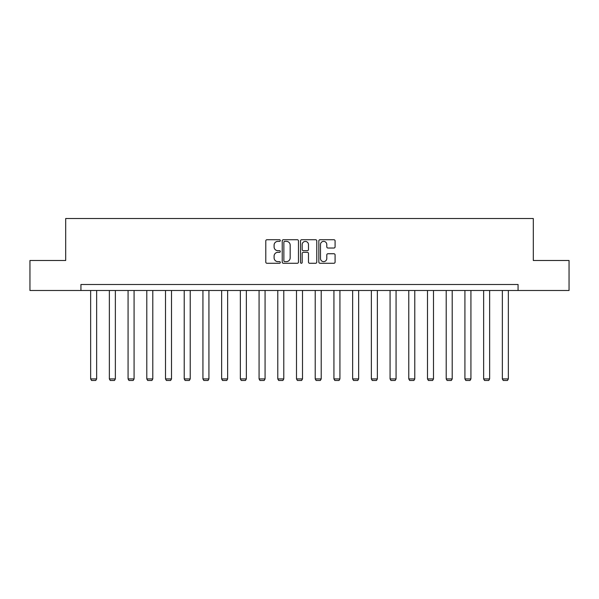 <?xml version="1.0" encoding="UTF-8"?>
<svg xmlns="http://www.w3.org/2000/svg" width="599" height="599" viewBox="0 0 599 599"><rect width="100%" height="100%" fill="white"/><g stroke="black" fill="none" stroke-linecap="round" stroke-linejoin="round"><path stroke-width="0.9" d="M280.31 240.551A0.824 0.824 0 0 0 279.486 239.727L266.974 239.727A1.176 1.176 0 0 0 265.791 240.91L265.791 262.1A1.176 1.176 0 0 0 266.974 263.275L279.486 263.275A0.824 0.824 0 0 0 280.31 262.452A0.824 0.824 0 0 0 279.486 261.628L277.861 261.628A3.766 3.766 0 0 1 274.095 257.862L274.095 256.095A3.766 3.766 0 0 1 277.861 252.329L279.486 252.329A0.824 0.824 0 0 0 280.31 251.505A0.824 0.824 0 0 0 279.486 250.682L277.861 250.682A3.766 3.766 0 0 1 274.095 246.915L274.095 245.148A3.766 3.766 0 0 1 277.861 241.375L279.486 241.375A0.824 0.824 0 0 0 280.31 240.551M333.913 248.031A1.176 1.176 0 0 0 335.088 246.855L335.088 240.91A1.176 1.176 0 0 0 333.913 239.727L320.016 239.727A1.176 1.176 0 0 0 318.84 240.91L318.84 262.1A1.176 1.176 0 0 0 320.016 263.275L333.913 263.275A1.176 1.176 0 0 0 335.088 262.1L335.088 254.919A1.176 1.176 0 0 0 333.913 253.744L327.967 253.744A1.176 1.176 0 0 0 326.792 254.919L326.792 258.483A3.152 3.152 0 0 1 323.64 261.628A3.152 3.152 0 0 1 320.487 258.483L320.487 244.527A3.152 3.152 0 0 1 323.64 241.375A3.152 3.152 0 0 1 326.792 244.527L326.792 246.855A1.176 1.176 0 0 0 327.967 248.031L333.913 248.031M80.932 290.493L29.95 290.493L29.95 260.498L65.695 260.498L65.695 218.515L533.305 218.515L533.305 260.498L569.05 260.498L569.05 290.493L518.068 290.493L518.068 284.495L80.932 284.495L80.932 290.493L518.068 290.493M298.467 240.91A1.176 1.176 0 0 0 297.291 239.727L283.394 239.727A1.176 1.176 0 0 0 282.219 240.91L282.219 262.1A1.176 1.176 0 0 0 283.394 263.275L297.291 263.275A1.176 1.176 0 0 0 298.467 262.1L298.467 240.91M301.709 239.727L315.606 239.727A1.176 1.176 0 0 1 316.781 240.91L316.781 262.1A1.176 1.176 0 0 1 315.606 263.275L309.653 263.275A1.176 1.176 0 0 1 308.478 262.1L308.478 253.504A1.176 1.176 0 0 0 307.302 252.329L303.356 252.329A1.176 1.176 0 0 0 302.181 253.504L302.181 262.452A0.824 0.824 0 0 1 301.357 263.275A0.824 0.824 0 0 1 300.533 262.452L300.533 240.91A1.176 1.176 0 0 1 301.709 239.727M284.69 241.375A0.824 0.824 0 0 0 283.866 242.198L283.866 260.805A0.824 0.824 0 0 0 284.69 261.628L286.397 261.628A3.766 3.766 0 0 0 290.171 257.862L290.171 245.148A3.766 3.766 0 0 0 286.397 241.375L284.69 241.375M308.478 244.587A3.152 3.152 0 0 0 305.325 241.434A3.152 3.152 0 0 0 302.181 244.587L302.181 249.506A1.176 1.176 0 0 0 303.356 250.682L307.302 250.682A1.176 1.176 0 0 0 308.478 249.506L308.478 244.587M96.649 290.493L96.649 378.927L90.651 378.927L90.651 290.493M96.649 378.927L95.75 380.485L91.55 380.485L90.651 378.927M115.36 290.493L115.36 378.927L109.362 378.927L109.362 290.493M115.36 378.927L114.461 380.485L110.261 380.485L109.362 378.927M134.079 290.493L134.079 378.927L128.074 378.927L128.074 290.493M134.079 378.927L133.173 380.485L128.98 380.485L128.074 378.927M152.79 290.493L152.79 378.927L146.792 378.927L146.792 290.493M152.79 378.927L151.891 380.485L147.691 380.485L146.792 378.927M171.501 290.493L171.501 378.927L165.504 378.927L165.504 290.493M171.501 378.927L170.603 380.485L166.402 380.485L165.504 378.927M190.22 290.493L190.22 378.927L184.215 378.927L184.215 290.493M190.22 378.927L189.314 380.485L185.121 380.485L184.215 378.927M208.931 290.493L208.931 378.927L202.934 378.927L202.934 290.493M208.931 378.927L208.033 380.485L203.832 380.485L202.934 378.927M227.642 290.493L227.642 378.927L221.645 378.927L221.645 290.493M227.642 378.927L226.744 380.485L222.543 380.485L221.645 378.927M246.361 290.493L246.361 378.927L240.356 378.927L240.356 290.493M246.361 378.927L245.455 380.485L241.262 380.485L240.356 378.927M265.072 290.493L265.072 378.927L259.075 378.927L259.075 290.493M265.072 378.927L264.174 380.485L259.973 380.485L259.075 378.927M283.784 290.493L283.784 378.927L277.786 378.927L277.786 290.493M283.784 378.927L282.885 380.485L278.685 380.485L277.786 378.927M302.502 290.493L302.502 378.927L296.498 378.927L296.498 290.493M302.502 378.927L301.596 380.485L297.404 380.485L296.498 378.927M321.214 290.493L321.214 378.927L315.216 378.927L315.216 290.493M321.214 378.927L320.315 380.485L316.115 380.485L315.216 378.927M339.925 290.493L339.925 378.927L333.928 378.927L333.928 290.493M339.925 378.927L339.027 380.485L334.826 380.485L333.928 378.927M358.644 290.493L358.644 378.927L352.639 378.927L352.639 290.493M358.644 378.927L357.738 380.485L353.545 380.485L352.639 378.927M377.355 290.493L377.355 378.927L371.358 378.927L371.358 290.493M377.355 378.927L376.457 380.485L372.256 380.485L371.358 378.927M396.066 290.493L396.066 378.927L390.069 378.927L390.069 290.493M396.066 378.927L395.168 380.485L390.967 380.485L390.069 378.927M414.785 290.493L414.785 378.927L408.78 378.927L408.78 290.493M414.785 378.927L413.879 380.485L409.686 380.485L408.78 378.927M433.496 290.493L433.496 378.927L427.499 378.927L427.499 290.493M433.496 378.927L432.598 380.485L428.397 380.485L427.499 378.927M452.208 290.493L452.208 378.927L446.21 378.927L446.21 290.493M452.208 378.927L451.309 380.485L447.109 380.485L446.21 378.927M470.926 290.493L470.926 378.927L464.921 378.927L464.921 290.493M470.926 378.927L470.02 380.485L465.827 380.485L464.921 378.927M489.638 290.493L489.638 378.927L483.64 378.927L483.64 290.493M489.638 378.927L488.739 380.485L484.539 380.485L483.64 378.927M508.349 290.493L508.349 378.927L502.351 378.927L502.351 290.493M508.349 378.927L507.45 380.485L503.25 380.485L502.351 378.927"/></g></svg>
